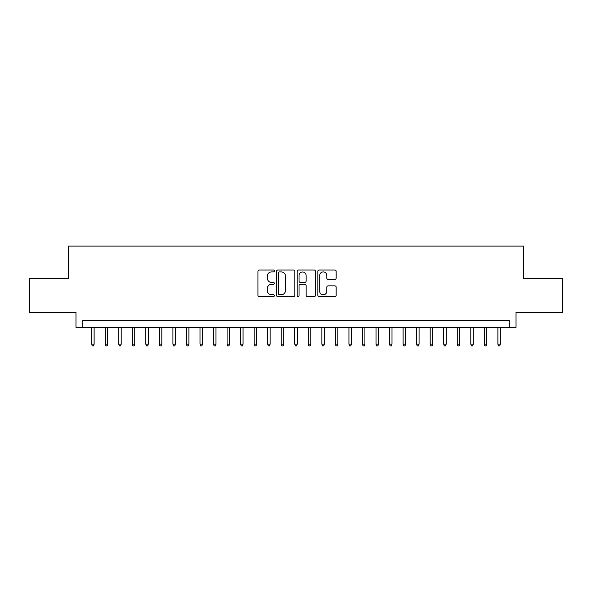 <?xml version="1.0" encoding="UTF-8"?>
<svg xmlns="http://www.w3.org/2000/svg" width="592" height="592" viewBox="0 0 592 592"><rect width="100%" height="100%" fill="white"/><g stroke="black" fill="none" stroke-linecap="round" stroke-linejoin="round"><path stroke-width="0.89" d="M274.34 270.981A0.932 0.932 0 0 0 273.408 270.048L259.289 270.048A1.332 1.332 0 0 0 257.957 271.38L257.957 295.304A1.332 1.332 0 0 0 259.289 296.629L273.408 296.629A0.932 0.932 0 0 0 274.34 295.697A0.932 0.932 0 0 0 273.408 294.772L271.58 294.772A4.255 4.255 0 0 1 267.325 290.517L267.325 288.526A4.255 4.255 0 0 1 271.58 284.271L273.408 284.271A0.932 0.932 0 0 0 274.34 283.339A0.932 0.932 0 0 0 273.408 282.406L271.58 282.406A4.255 4.255 0 0 1 267.325 278.159L267.325 276.161A4.255 4.255 0 0 1 271.58 271.913L273.408 271.913A0.932 0.932 0 0 0 274.34 270.981M334.843 279.417A1.332 1.332 0 0 0 336.167 278.092L336.167 271.38A1.332 1.332 0 0 0 334.843 270.048L319.162 270.048A1.332 1.332 0 0 0 317.83 271.38L317.83 295.304A1.332 1.332 0 0 0 319.162 296.629L334.843 296.629A1.332 1.332 0 0 0 336.167 295.304L336.167 287.194A1.332 1.332 0 0 0 334.843 285.862L328.131 285.862A1.332 1.332 0 0 0 326.799 287.194L326.799 291.212A3.552 3.552 0 0 1 323.247 294.772A3.552 3.552 0 0 1 319.687 291.212L319.687 275.465A3.552 3.552 0 0 1 323.247 271.913A3.552 3.552 0 0 1 326.799 275.465L326.799 278.092A1.332 1.332 0 0 0 328.131 279.417L334.843 279.417M509.253 327.346L516.024 327.346L516.024 312.45L562.4 312.45L562.4 278.603L523.476 278.603L523.476 246.102L68.524 246.102L68.524 278.603L29.6 278.603L29.6 312.45L75.976 312.45L75.976 327.346L509.253 327.346L509.253 320.575L82.747 320.575L82.747 327.346M294.838 271.38A1.332 1.332 0 0 0 293.506 270.048L277.826 270.048A1.332 1.332 0 0 0 276.494 271.38L276.494 295.304A1.332 1.332 0 0 0 277.826 296.629L293.506 296.629A1.332 1.332 0 0 0 294.838 295.304L294.838 271.38M298.494 270.048L314.174 270.048A1.332 1.332 0 0 1 315.506 271.38L315.506 295.304A1.332 1.332 0 0 1 314.174 296.629L307.463 296.629A1.332 1.332 0 0 1 306.131 295.304L306.131 285.603A1.332 1.332 0 0 0 304.806 284.271L300.351 284.271A1.332 1.332 0 0 0 299.027 285.603L299.027 295.697A0.932 0.932 0 0 1 298.094 296.629A0.932 0.932 0 0 1 297.162 295.697L297.162 271.38A1.332 1.332 0 0 1 298.494 270.048M279.291 271.913A0.932 0.932 0 0 0 278.358 272.838L278.358 293.839A0.932 0.932 0 0 0 279.291 294.772L281.215 294.772A4.255 4.255 0 0 0 285.47 290.517L285.47 276.161A4.255 4.255 0 0 0 281.215 271.913L279.291 271.913M306.131 275.532A3.552 3.552 0 0 0 302.579 271.98A3.552 3.552 0 0 0 299.027 275.532L299.027 281.082A1.332 1.332 0 0 0 300.351 282.406L304.806 282.406A1.332 1.332 0 0 0 306.131 281.082L306.131 275.532M94.121 344.137L93.573 345.898L92.226 345.898L91.679 344.137L94.121 344.137L94.121 327.346M91.679 344.137L91.679 327.346M107.655 344.137L107.115 345.898L105.761 345.898L105.221 344.137L107.655 344.137L107.655 327.346M105.221 344.137L105.221 327.346M121.197 344.137L120.657 345.898L119.303 345.898L118.763 344.137L121.197 344.137L121.197 327.346M118.763 344.137L118.763 327.346M134.739 344.137L134.199 345.898L132.845 345.898L132.305 344.137L134.739 344.137L134.739 327.346M132.305 344.137L132.305 327.346M148.281 344.137L147.734 345.898L146.379 345.898L145.839 344.137L148.281 344.137L148.281 327.346M145.839 344.137L145.839 327.346M161.816 344.137L161.276 345.898L159.921 345.898L159.381 344.137L161.816 344.137L161.816 327.346M159.381 344.137L159.381 327.346M175.358 344.137L174.818 345.898L173.463 345.898L172.923 344.137L175.358 344.137L175.358 327.346M172.923 344.137L172.923 327.346M188.9 344.137L188.36 345.898L187.005 345.898L186.458 344.137L188.9 344.137L188.9 327.346M186.458 344.137L186.458 327.346M202.442 344.137L201.894 345.898L200.54 345.898L200 344.137L202.442 344.137L202.442 327.346M200 344.137L200 327.346M215.976 344.137L215.436 345.898L214.082 345.898L213.542 344.137L215.976 344.137L215.976 327.346M213.542 344.137L213.542 327.346M229.518 344.137L228.978 345.898L227.624 345.898L227.084 344.137L229.518 344.137L229.518 327.346M227.084 344.137L227.084 327.346M243.06 344.137L242.52 345.898L241.166 345.898L240.618 344.137L243.06 344.137L243.06 327.346M240.618 344.137L240.618 327.346M256.595 344.137L256.055 345.898L254.701 345.898L254.16 344.137L256.595 344.137L256.595 327.346M254.16 344.137L254.16 327.346M270.137 344.137L269.597 345.898L268.243 345.898L267.702 344.137L270.137 344.137L270.137 327.346M267.702 344.137L267.702 327.346M283.679 344.137L283.139 345.898L281.785 345.898L281.244 344.137L283.679 344.137L283.679 327.346M281.244 344.137L281.244 327.346M297.221 344.137L296.673 345.898L295.327 345.898L294.779 344.137L297.221 344.137L297.221 327.346M294.779 344.137L294.779 327.346M310.756 344.137L310.215 345.898L308.861 345.898L308.321 344.137L310.756 344.137L310.756 327.346M308.321 344.137L308.321 327.346M324.298 344.137L323.757 345.898L322.403 345.898L321.863 344.137L324.298 344.137L324.298 327.346M321.863 344.137L321.863 327.346M337.84 344.137L337.299 345.898L335.945 345.898L335.405 344.137L337.84 344.137L337.84 327.346M335.405 344.137L335.405 327.346M351.382 344.137L350.834 345.898L349.48 345.898L348.94 344.137L351.382 344.137L351.382 327.346M348.94 344.137L348.94 327.346M364.916 344.137L364.376 345.898L363.022 345.898L362.482 344.137L364.916 344.137L364.916 327.346M362.482 344.137L362.482 327.346M378.458 344.137L377.918 345.898L376.564 345.898L376.024 344.137L378.458 344.137L378.458 327.346M376.024 344.137L376.024 327.346M392 344.137L391.46 345.898L390.106 345.898L389.558 344.137L392 344.137L392 327.346M389.558 344.137L389.558 327.346M405.542 344.137L404.995 345.898L403.64 345.898L403.1 344.137L405.542 344.137L405.542 327.346M403.1 344.137L403.1 327.346M419.077 344.137L418.537 345.898L417.182 345.898L416.642 344.137L419.077 344.137L419.077 327.346M416.642 344.137L416.642 327.346M432.619 344.137L432.079 345.898L430.724 345.898L430.184 344.137L432.619 344.137L432.619 327.346M430.184 344.137L430.184 327.346M446.161 344.137L445.621 345.898L444.266 345.898L443.719 344.137L446.161 344.137L446.161 327.346M443.719 344.137L443.719 327.346M459.695 344.137L459.155 345.898L457.801 345.898L457.261 344.137L459.695 344.137L459.695 327.346M457.261 344.137L457.261 327.346M473.237 344.137L472.697 345.898L471.343 345.898L470.803 344.137L473.237 344.137L473.237 327.346M470.803 344.137L470.803 327.346M486.779 344.137L486.239 345.898L484.885 345.898L484.345 344.137L486.779 344.137L486.779 327.346M484.345 344.137L484.345 327.346M500.321 344.137L499.774 345.898L498.427 345.898L497.879 344.137L500.321 344.137L500.321 327.346M497.879 344.137L497.879 327.346"/></g></svg>

